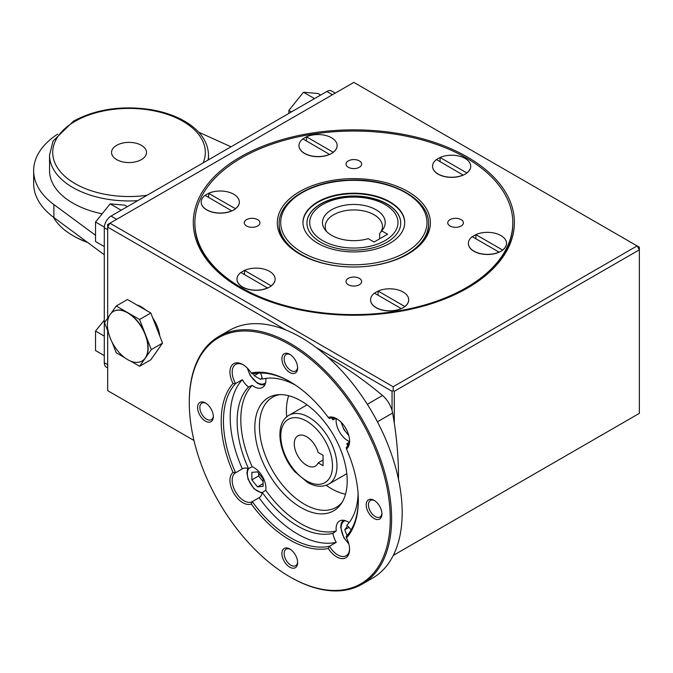 <?xml version="1.0" encoding="UTF-8"?>
<svg xmlns="http://www.w3.org/2000/svg" width="673" height="673" viewBox="0 0 673 673"><rect width="100%" height="100%" fill="white"/><g stroke="black" fill="none" stroke-linecap="round" stroke-linejoin="round"><path stroke-width="1.01" d="M367.332 404.322L382.508 395.488C387.059 399.459 390.239 404.456 392.056 410.505L392.645 413.037L377.402 421.761M398.483 479.252A334.304 193.016 -120 0 0 392.645 413.037M267.745 287.977L267.618 287.909A19.08 11.012 180 0 1 247.588 289.02A19.08 11.012 180 0 1 236.972 279.152A19.08 11.012 180 0 1 240.884 272.472L267.618 288.036A19.08 11.012 180 0 1 247.588 289.146A19.08 11.012 180 0 1 236.972 279.278A19.08 11.012 180 0 1 236.972 279.211M318.144 462.839A17.49 10.095 60 0 1 315.376 466.137A17.49 10.095 60 0 1 297.887 456.042A17.49 10.095 60 0 1 297.887 435.852A17.49 10.095 60 0 1 318.144 452.458L323.04 455.276L323.04 465.666L318.144 462.839L323.04 460.012M333.522 417.84A16.69 9.641 -120 0 0 332.942 419.843A85.564 49.398 -120 0 0 331.503 417.84M295.455 385.116A85.564 49.398 -120 0 0 262.327 379.076A16.69 9.641 -120 0 0 260.535 373.01M332.942 419.843L335.339 418.673M349.119 522.61A16.69 9.641 -120 0 0 339.562 521.011A16.69 9.641 -120 0 0 336.256 530.955L332.942 533.31A16.69 9.641 -120 0 0 336.248 542.337A95.381 55.068 60 0 1 259.029 497.751A16.69 9.641 -120 0 0 259.088 497.717A16.69 9.641 -120 0 0 262.327 492.535L265.759 490.255A16.69 9.641 -120 0 0 252.198 466.768L248.505 468.593A16.69 9.641 -120 0 0 242.398 468.812A16.69 9.641 -120 0 0 242.339 468.845A95.381 55.068 60 0 1 242.339 379.681A16.69 9.641 -120 0 0 248.505 387.051L252.198 385.36A16.69 9.641 -120 0 0 262.462 387.471A16.69 9.641 -120 0 0 265.919 379.833A16.69 9.641 -120 0 0 265.852 378.394M351.121 529.903A16.69 9.641 -120 0 0 346.772 525.327A85.564 49.398 -120 0 0 358.103 493.62M233.035 472.446A96.971 55.985 -120 0 1 233.035 383.509L235.592 383.576A95.381 55.068 -120 0 0 235.592 472.74L233.035 472.446A18.28 10.558 60 0 0 233.733 493.082A18.28 10.558 60 0 0 251.256 504.01L252.282 501.646A95.381 55.068 -120 0 0 329.501 546.224A16.69 9.641 -120 0 0 346.132 555.763A16.69 9.641 -120 0 0 349.581 548.747M358.33 499.669A95.381 55.068 -120 0 1 346.191 536.591L346.502 537.954A18.28 10.558 60 0 1 349.59 549.42A18.28 10.558 60 0 1 342.077 558.632A18.28 10.558 60 0 1 328.281 548.47L329.501 546.224L336.248 542.337M242.339 468.845L235.592 472.74A16.69 9.641 -120 0 0 233.11 486.133A16.69 9.641 -120 0 0 243.996 500.788A16.69 9.641 -120 0 0 252.282 501.646L259.029 497.751M251.256 504.01A96.971 55.985 -120 0 0 328.281 548.47M346.502 537.954A96.971 55.985 -120 0 0 358.339 500.317A96.971 55.985 -120 0 0 346.502 449.017L346.191 447.427A16.69 9.641 -120 0 0 349.581 440.445M374.659 500.678A9.54 5.51 -120 0 0 370.428 500.493A9.54 5.51 -120 0 0 368.964 508.14A9.54 5.51 -120 0 0 375.198 516.544A9.54 5.51 -120 0 0 379.967 517.015A9.54 5.51 -120 0 0 381.919 513.263M337.24 419.077A16.69 9.641 -120 0 0 329.501 418.522L328.281 417.453A18.28 10.558 60 0 1 336.66 418.732A18.28 10.558 60 0 1 349.59 441.118A18.28 10.558 60 0 1 346.502 449.017M349.817 441.724L346.772 443.785A16.69 9.641 -120 0 0 348.791 444.281M336.206 418.589A16.69 9.641 -120 0 0 349.48 441.589M328.281 417.453A96.971 55.985 -120 0 0 289.769 381.557A96.971 55.985 -120 0 0 251.256 372.993L252.282 373.936A95.381 55.068 -120 0 1 290.332 381.885M390.256 518.748A142.112 82.047 -120 0 0 289.769 344.694A142.112 82.047 -120 0 0 189.281 402.715A142.112 82.047 -120 0 0 289.769 576.769A142.112 82.047 -120 0 0 390.256 518.748M289.769 576.769L290.442 577.156A143.071 82.602 -120 0 0 361.981 584.24A143.071 82.602 -120 0 0 391.61 518.748A143.071 82.602 -120 0 0 329.156 374.768A143.071 82.602 -120 0 0 218.91 336.441A143.071 82.602 -120 0 0 189.281 401.932L189.281 402.715M233.035 383.509A18.28 10.558 60 0 1 231.133 366.474A18.28 10.558 60 0 1 242.877 364.581A18.28 10.558 60 0 1 251.256 372.993M243.449 364.926A16.69 9.641 -120 0 0 235.651 364.404A16.69 9.641 -120 0 0 235.592 383.576L242.339 379.681M281.903 553.534A11.13 6.427 60 0 1 289.769 548.991A11.13 6.427 60 0 1 297.634 562.62A11.13 6.427 60 0 1 289.769 567.162A11.13 6.427 60 0 1 281.903 553.534M205.467 402.976L205.467 402.976A11.13 6.427 60 0 1 213.333 416.604A11.13 6.427 60 0 1 205.467 421.147A11.13 6.427 60 0 1 197.593 407.518A11.13 6.427 60 0 1 205.467 402.976M297.634 367.929A11.13 6.427 60 0 1 289.769 372.472A11.13 6.427 60 0 1 281.903 358.844A11.13 6.427 60 0 1 289.769 354.301A11.13 6.427 60 0 1 297.634 367.929M374.07 518.488A11.13 6.427 60 0 1 366.205 504.859A11.13 6.427 60 0 1 374.07 500.317A11.13 6.427 60 0 1 381.944 513.945A11.13 6.427 60 0 1 374.07 518.488M326.178 485.3A63.59 36.712 -120 0 0 331.36 488.64A63.59 36.712 -120 0 0 345.527 494.175M288.683 395.724A63.59 36.712 -120 0 0 286.395 410.757A63.59 36.712 -120 0 0 286.698 416.915M342.086 502.344A63.59 36.712 60 0 1 336.172 507.366A63.59 36.712 60 0 1 287.178 490.331A63.59 36.712 60 0 1 259.416 426.337A63.59 36.712 60 0 1 272.59 397.23A63.59 36.712 60 0 1 279.892 394.614M347.201 480.909A65.323 37.713 -120 0 0 324.075 421.348A65.323 37.713 -120 0 0 277.856 394.723A65.323 37.713 -120 0 0 268.35 473.102A65.323 37.713 -120 0 0 340.975 504.052A65.323 37.713 -120 0 0 347.201 480.909M361.981 584.24L372.548 578.141A143.071 82.602 -120 0 0 402.176 512.649A143.071 82.602 -120 0 0 339.722 368.669A143.071 82.602 -120 0 0 229.476 330.342L218.91 336.441M262.327 492.535A85.564 49.398 -120 0 0 332.942 533.31M252.198 385.36A85.143 49.163 -120 0 0 252.198 466.768M265.759 490.255A85.143 49.163 -120 0 0 336.256 530.955M347.773 446.039A85.564 49.398 -120 0 0 346.772 443.785M248.505 387.051A85.564 49.398 -120 0 0 248.505 468.593M347.487 525.924L344.786 529.769L347.058 535.624M394.302 553.273L394.302 554.83L393.268 555.435M392.056 410.505L392.056 391.291L393.183 390.643L394.302 391.291L394.302 423.208M382.508 395.488A334.304 193.016 -120 0 0 328.088 357.321M392.056 391.291L316.049 347.411M285.966 330.039L107.672 227.104L107.672 318.161M107.672 330.737L107.672 390.643L193.975 440.47M136.905 304.97A26.23 15.143 60 0 1 145.881 310.152M152.763 317.984A26.23 15.143 60 0 1 159.77 336.037M109.918 223.209L107.672 224.504L107.672 227.104L109.918 223.209L393.183 386.748L637.104 245.923L353.838 82.384L109.918 223.209M467.373 157.011A160.553 92.697 180 0 1 467.373 288.103L467.373 288.103A160.553 92.697 180 0 1 240.311 288.103A160.553 92.697 180 0 1 240.311 157.011A160.553 92.697 180 0 1 467.373 157.011M394.302 554.83L639.35 413.357L639.35 247.218L637.104 245.923L639.35 249.818L394.302 391.291M393.183 386.748L393.183 390.643M142.104 360.989A28.628 16.531 -120 0 0 142.222 360.921A28.628 16.531 -120 0 0 145.435 357.943A28.628 16.531 -120 0 0 148.153 347.815A28.628 16.531 -120 0 0 145.435 334.565L151.282 349.624L139.597 366.255L150.836 359.761L162.521 343.137L150.836 313.012L127.458 299.519L116.219 306.005L139.597 319.498L145.435 334.565A28.628 16.531 -120 0 0 127.904 312.752A28.628 16.531 -120 0 0 113.594 311.338A28.628 16.531 -120 0 0 113.476 311.406M151.282 349.624L162.521 343.137M139.597 366.255L130.688 361.115M124.673 357.641L116.219 352.761L112.172 342.33M463.327 175.056L463.201 174.988A19.08 11.012 180 0 1 443.171 176.099A19.08 11.012 180 0 1 432.554 166.231A19.08 11.012 180 0 1 436.466 159.551L463.201 175.115A19.08 11.012 180 0 1 443.171 176.233A19.08 11.012 180 0 1 432.554 166.357A19.08 11.012 180 0 1 432.554 166.298M329.745 154.395L329.619 154.319A19.08 11.012 180 0 1 309.588 155.438A19.08 11.012 180 0 1 298.972 145.561A19.08 11.012 180 0 1 302.875 138.882L329.619 154.453A19.08 11.012 180 0 1 309.588 155.564A19.08 11.012 180 0 1 298.972 145.696A19.08 11.012 180 0 1 298.972 145.629M244.476 270.395A19.08 11.012 180 0 1 264.506 269.276A19.08 11.012 180 0 1 275.122 279.152A19.08 11.012 180 0 1 271.211 285.832L244.476 270.395L244.476 274.55M271.211 285.832L271.211 285.958A19.08 11.012 180 0 1 267.618 288.036M208.68 193.269A19.08 11.012 180 0 1 228.711 192.15A19.08 11.012 180 0 1 239.327 202.026A19.08 11.012 180 0 1 235.415 208.706L208.68 193.395A19.08 11.012 180 0 0 205.181 195.397M374.567 293.192A19.08 11.012 180 0 1 378.066 291.19L378.066 295.211M401.335 308.646L401.201 308.705A19.08 11.012 180 0 1 381.17 309.816A19.08 11.012 180 0 1 370.562 299.948A19.08 11.012 180 0 1 370.562 299.88M401.201 308.571A19.08 11.012 180 0 1 381.17 309.689A19.08 11.012 180 0 1 370.562 299.813A19.08 11.012 180 0 1 374.466 293.134L401.201 308.571M404.801 306.493L378.066 291.056A19.08 11.012 180 0 1 398.096 289.945A19.08 11.012 180 0 1 408.713 299.813A19.08 11.012 180 0 1 404.801 306.493L404.801 306.627A19.08 11.012 180 0 1 401.201 308.705M408.713 299.88A19.08 11.012 180 0 1 408.713 299.948A19.08 11.012 180 0 1 404.801 306.627M502.596 250.036L475.861 234.599A19.08 11.012 180 0 1 495.892 233.481A19.08 11.012 180 0 1 506.5 243.357A19.08 11.012 180 0 1 502.596 250.036L502.596 250.163A19.08 11.012 180 0 1 498.996 252.24A19.08 11.012 180 0 1 478.966 253.359A19.08 11.012 180 0 1 468.349 243.483A19.08 11.012 180 0 1 468.349 243.424M506.5 243.424A19.08 11.012 180 0 1 506.5 243.483A19.08 11.012 180 0 1 502.596 250.163M475.861 234.599L475.861 234.726A19.08 11.012 180 0 0 472.362 236.728M475.861 238.755L475.861 234.726M111.129 313.239L116.219 306.005M466.246 157.919A158.963 91.78 180 0 1 512.809 222.822A158.963 91.78 180 0 1 353.838 314.594A158.963 91.78 180 0 1 194.876 222.822A158.963 91.78 180 0 1 293.007 138.024A158.963 91.78 180 0 1 466.246 157.919M302.976 138.941A19.08 11.012 180 0 1 306.476 136.939L306.476 136.804A19.08 11.012 180 0 1 326.506 135.694A19.08 11.012 180 0 1 337.123 145.561A19.08 11.012 180 0 1 333.211 152.241L333.211 152.376A19.08 11.012 180 0 1 329.619 154.453M337.123 145.629A19.08 11.012 180 0 1 337.123 145.696A19.08 11.012 180 0 1 333.211 152.376M436.567 159.602A19.08 11.012 180 0 1 440.066 157.6L440.066 161.629M470.705 166.298A19.08 11.012 180 0 1 470.705 166.357A19.08 11.012 180 0 1 466.801 173.037A19.08 11.012 180 0 1 463.201 175.115M239.327 202.085A19.08 11.012 180 0 1 239.327 202.152A19.08 11.012 180 0 1 235.415 208.832A19.08 11.012 180 0 1 231.823 210.91A19.08 11.012 180 0 1 211.793 212.02A19.08 11.012 180 0 1 201.177 202.152A19.08 11.012 180 0 1 201.177 202.085M240.976 272.523A19.08 11.012 180 0 1 244.476 270.521M275.122 279.211A19.08 11.012 180 0 1 275.122 279.278A19.08 11.012 180 0 1 271.211 285.958M407.973 191.569A76.545 44.199 180 0 1 423.721 240.858A76.545 44.199 180 0 1 299.712 254.066A76.545 44.199 180 0 1 283.964 240.858A76.545 44.199 180 0 1 310.43 186.421A76.545 44.199 180 0 1 407.973 191.569M359.365 278.37A7.815 4.509 180 0 1 361.653 281.558A7.815 4.509 180 0 1 353.838 286.067A7.815 4.509 180 0 1 346.023 281.558A7.815 4.509 180 0 1 350.852 277.385A7.815 4.509 180 0 1 359.365 278.37M257.633 219.625A7.815 4.509 180 0 1 259.921 222.822A7.815 4.509 180 0 1 255.092 226.986A7.815 4.509 180 0 1 246.579 226.01A7.815 4.509 180 0 1 244.282 222.822A7.815 4.509 180 0 1 249.111 218.649A7.815 4.509 180 0 1 257.633 219.625M359.365 160.889A7.815 4.509 180 0 1 361.653 164.077A7.815 4.509 180 0 1 353.838 168.595A7.815 4.509 180 0 1 346.023 164.077A7.815 4.509 180 0 1 350.852 159.913A7.815 4.509 180 0 1 359.365 160.889M461.106 219.625A7.815 4.509 180 0 1 463.394 222.822A7.815 4.509 180 0 1 455.579 227.331A7.815 4.509 180 0 1 447.764 222.822A7.815 4.509 180 0 1 452.584 218.649A7.815 4.509 180 0 1 461.106 219.625M466.801 172.911L440.066 157.474A19.08 11.012 180 0 1 460.096 156.355A19.08 11.012 180 0 1 470.705 166.231A19.08 11.012 180 0 1 466.801 172.911L466.801 173.037M306.476 140.96L306.476 136.939M333.211 152.241L306.476 136.804M139.597 319.498L150.836 313.012M422.854 241.944A74.711 43.139 0 0 0 428.558 225.413L428.558 223.857C429.584 198.375 388.843 177.31 346.923 180.238C309.858 181.803 278.454 201.412 279.127 223.857A74.711 43.139 0 0 0 301.008 254.36A74.711 43.139 0 0 0 406.669 254.36A74.711 43.139 0 0 0 428.558 223.857M279.127 223.857L279.127 225.413A74.711 43.139 0 0 0 284.83 241.944M306.947 223.175A46.891 27.071 180 0 1 320.685 204.129A46.891 27.071 180 0 1 349.926 196.297A46.891 27.071 180 0 1 357.75 196.297A46.891 27.071 180 0 1 387 204.129A46.891 27.071 180 0 1 400.738 223.175M320.685 203.936A46.891 27.071 180 0 1 371.782 198.064A46.891 27.071 180 0 1 400.738 223.083A46.891 27.071 180 0 1 353.838 250.154A46.891 27.071 180 0 1 306.947 223.083A46.891 27.071 180 0 1 320.685 203.936M466.81 288.431A158.963 91.78 0 0 0 512.809 223.857L512.809 222.822M194.876 222.822L194.876 223.857A158.963 91.78 0 0 0 240.875 288.431M231.949 210.851L231.823 210.784A19.08 11.012 180 0 1 211.793 211.894A19.08 11.012 180 0 1 201.177 202.026A19.08 11.012 180 0 1 205.088 195.347L231.823 210.91M498.996 252.114A19.08 11.012 180 0 1 478.966 253.225A19.08 11.012 180 0 1 468.349 243.357A19.08 11.012 180 0 1 472.261 236.677L498.996 252.114M302.976 222.822A50.87 29.368 180 0 1 317.866 202.312A50.87 29.368 180 0 1 373.103 195.893A50.87 29.368 180 0 1 404.709 222.822M147.925 347.949A28.628 16.531 60 0 1 141.995 361.056A28.628 16.531 60 0 1 113.367 344.526A28.628 16.531 60 0 1 113.367 311.464A28.628 16.531 60 0 1 135.424 319.137A28.628 16.531 60 0 1 147.925 347.949M208.68 197.425L208.68 193.395M108.656 333.278L104.525 322.636L109.312 315.839M389.81 243.323A50.87 29.368 0 0 0 404.709 222.561A50.87 29.368 0 0 0 353.838 193.193A50.87 29.368 0 0 0 302.968 222.561A50.87 29.368 0 0 0 334.372 249.691A50.87 29.368 0 0 0 389.81 243.323M253.469 373.692L254.243 375.685L260.729 379.437L262.049 377.57M348.976 527.354L344.786 529.769M387.564 234.238L374.07 242.028L368.224 238.654A31.37 18.112 180 0 1 325.202 229.956A31.37 18.112 180 0 1 353.838 204.449A31.37 18.112 180 0 1 382.474 229.956A31.37 18.112 180 0 1 381.717 230.864L387.564 234.238M381.717 230.864L379.656 233.573L379.656 238.806M380.38 232.631A28.611 16.522 0 0 0 382.457 226.456A28.611 16.522 0 0 0 353.838 209.934A28.611 16.522 0 0 0 325.227 226.456A28.611 16.522 0 0 0 326.632 231.579M320.685 95.036L318.093 93.539L303.481 92.235L314.51 98.603M303.481 92.235L288.868 110.414L291.459 111.903M288.868 110.414L288.868 113.401M141.397 145.334A17.49 10.095 180 0 1 146.512 152.468A17.49 10.095 180 0 1 129.031 162.572A17.49 10.095 180 0 1 111.541 152.468A17.49 10.095 180 0 1 122.335 143.147A17.49 10.095 180 0 1 141.397 145.334M290.349 549.353A9.54 5.51 -120 0 0 286.126 549.168A9.54 5.51 -120 0 0 284.149 553.534A9.54 5.51 -120 0 0 288.313 563.133A9.54 5.51 -120 0 0 295.666 565.69A9.54 5.51 -120 0 0 297.617 561.938M206.047 403.337A9.54 5.51 -120 0 0 201.816 403.152A9.54 5.51 -120 0 0 200.361 410.791A9.54 5.51 -120 0 0 206.586 419.195A9.54 5.51 -120 0 0 211.356 419.674A9.54 5.51 -120 0 0 213.316 415.914M290.349 354.663A9.54 5.51 -120 0 0 286.126 354.478A9.54 5.51 -120 0 0 286.126 365.489A9.54 5.51 -120 0 0 295.666 371A9.54 5.51 -120 0 0 297.617 367.239M257.49 486.865L263.109 486.36L263.109 478.865L257.49 471.874L251.87 472.379L251.87 479.874L257.49 486.865L263.109 483.618M258.794 373.061L254.243 375.685M258.609 473.279L258.609 475.979L251.87 479.874M258.609 475.979L263.109 481.574M87.726 242.516A77.891 44.973 180 0 1 73.954 236.189A77.891 44.973 180 0 1 73.946 236.189L72.827 235.542A79.481 45.89 0 0 0 87.153 242.095M53.369 217.152A79.481 45.89 0 0 0 72.827 235.542L73.946 236.189M107.672 367.912L106.275 367.105A9.54 5.51 -60 0 1 104.298 362.739L107.672 364.682M104.298 254.756L53.899 217.547A95.381 55.068 180 0 1 33.65 183.62L33.65 170.639A95.381 55.068 180 0 1 57.701 134.087M107.672 229.695L104.298 227.752L104.298 362.739M104.298 227.752A9.54 5.51 -60 0 1 111.045 216.067L116.665 219.314M332.479 94.716L326.859 91.469L111.045 216.067M326.859 91.469A9.54 5.51 -60 0 1 331.629 90.998L335.28 93.101M102.128 213.829A79.481 45.89 180 0 1 49.55 170.639L49.55 155.068A79.481 45.89 180 0 0 137.696 200.68M198.712 132.194L231.032 146.798M95.532 235.306L53.899 204.567A95.381 55.068 180 0 1 33.65 170.639M104.323 227.104L95.532 222.031L110.145 203.86L124.757 205.164L127.348 206.661M95.532 222.031L95.532 241.514L104.298 246.579M110.145 203.86L121.174 210.22M104.298 320.155L95.532 331.066L104.298 336.121M95.532 331.066L95.532 350.54L104.298 355.605M332.487 465.926A36.561 21.107 -120 0 0 293.706 417.681A36.561 21.107 -120 0 0 293.706 469.384A36.561 21.107 -120 0 0 332.487 465.926M348.648 543.279A14.31 8.261 60 0 1 341.337 529.954A14.31 8.261 60 0 1 345.257 520.658M405.55 252.409A73.121 42.214 0 0 0 372.766 181.777A73.121 42.214 0 0 0 283.207 233.489A73.121 42.214 0 0 0 405.55 252.409M385.049 204.542A44.132 25.481 0 0 0 322.628 204.542A44.132 25.481 0 0 0 322.628 240.581A44.132 25.481 0 0 0 385.049 240.581A44.132 25.481 0 0 0 385.049 204.542M348.648 434.985A14.31 8.261 60 0 1 341.505 422.61M265.616 382.718A14.31 8.261 60 0 1 255.605 381.456A14.31 8.261 60 0 1 247.714 368.468M147.059 195.279A76.301 44.056 180 0 1 62.505 174.055A76.301 44.056 180 0 1 75.073 121.325A76.301 44.056 180 0 1 166.408 114.065A76.301 44.056 180 0 1 203.17 162.883M262.529 492.409A14.31 8.261 60 0 1 247.37 473.531A14.31 8.261 60 0 1 248.716 468.484M53.899 217.547L53.899 204.567M49.55 155.068L53.058 141.069L73.483 121.165C95.137 109.463 120.274 105.51 148.901 109.32C163.85 111.634 176.637 116.126 187.262 122.789C201.025 131.664 208.108 142.424 208.512 155.068A79.481 45.89 180 0 1 208.041 160.073M328.752 484.114C322.51 487.37 315.544 486.873 307.847 482.625L294.867 471.756C278.605 453.568 274.054 423.384 289.011 415.283A39.741 22.941 60 0 1 319.633 425.933A39.741 22.941 60 0 1 336.98 465.926A39.741 22.941 60 0 1 328.752 484.114L346.805 473.691M349.926 196.297L357.75 196.297M348.824 435.616L343.911 429.567L341.043 422.148M343.011 520.237L341.169 523.527L340.698 527.388L343.827 537.719L348.824 543.919M264.851 384.872L261.09 384.821L257.507 383.299L250.12 375.416L247.26 367.996M247.748 468.349L246.907 472.883L248.118 479.395L254.041 488.834L262.159 493.309M208.512 155.068L208.512 159.795M289.011 415.283L307.056 404.86"/></g></svg>
